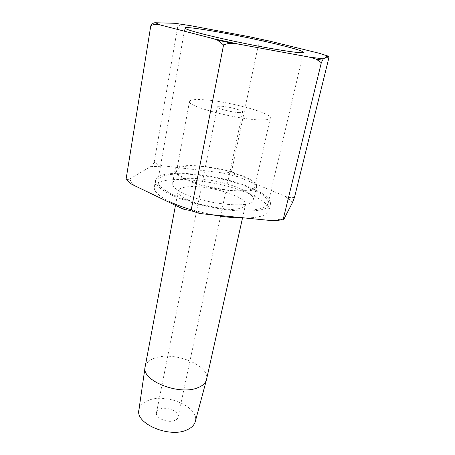 <?xml version="1.0" encoding="UTF-8"?>
<svg xmlns="http://www.w3.org/2000/svg" width="455" height="455" viewBox="0 0 455 455"><rect width="100%" height="100%" fill="white"/><g stroke="black" fill="none" stroke-linecap="round" stroke-linejoin="round"><path stroke-width="0.34" stroke-dasharray="2.27 1.71" d="M138.923 409.887C139.765 405.678 142.898 402.516 148.324 400.411C166.297 392.756 199.626 407.202 195.303 421.461M174.834 420.375C168.1 423.599 154.899 417.935 156.497 412.605C156.838 411.098 157.982 409.944 159.927 409.147C166.723 406.105 179.634 411.644 178.081 417.036C177.751 418.463 176.671 419.578 174.834 420.375M239.512 112.59C232.414 112.539 216.398 108.347 217.348 106.823C217.484 106.368 218.593 106.174 220.669 106.243C227.864 106.373 243.414 110.44 242.612 112.01C242.492 112.436 241.457 112.63 239.512 112.59M261.181 119.892C266.937 119.944 269.986 119.318 270.321 118.021C272.363 112.834 224.184 100.282 200.928 99.588C193.819 99.292 190.014 99.907 189.507 101.431C185.953 106.18 238.92 120.046 261.181 119.892M245.575 190.435C251.285 189.815 254.39 188.472 254.908 186.408C257.655 178.081 211.262 164.312 188.262 166.081C181.244 166.496 177.405 167.923 176.739 170.363C172.729 178.224 223.468 193.358 245.575 190.435M242.555 175.829C219.162 165.819 175.818 161.707 175.021 170.062C174.635 172.906 178.61 176.227 186.937 180.032C210.216 190.912 257.018 195.081 256.597 186.806C256.887 183.501 252.206 179.844 242.555 175.829M239.802 188.467C216.625 178.144 173.48 174.401 172.576 183.314C172.155 186.351 176.068 189.832 184.315 193.756C207.344 205 253.901 208.754 253.623 199.95C253.964 196.429 249.357 192.601 239.802 188.467M173.321 194.803C188.194 201.815 212.752 207.992 233.04 209.727C254.322 211.131 266.01 209.05 268.103 203.487C268.535 198.562 262.103 193.273 248.8 187.608C217.336 173.799 159.398 168.674 157.874 180.857C157.293 184.884 162.441 189.53 173.321 194.803M174.936 23.29C176.335 23.239 177.296 24.206 177.814 26.191C181.295 24.792 185.35 24.587 189.98 25.577M248.839 36.639C253.31 37.39 256.751 38.965 259.174 41.371C261.961 40.063 265.157 39.909 268.774 40.904M319.08 53.224C323.255 54.139 326.457 55.937 328.681 58.621M294.499 197.339C291.536 198.005 288.521 197.675 285.456 196.355L238.824 177.12C235.826 175.954 233.398 174.1 231.538 171.546C228.285 172.866 224.827 173.258 221.153 172.729L164.164 165.944C160.234 165.54 156.918 164.312 154.205 162.253C152.965 164.505 151.743 165.967 150.537 166.632L130.011 178.849C128.361 179.964 127.076 179.901 126.16 178.656M171.495 194.979C160.206 189.485 154.865 184.65 155.474 180.476C157.117 167.753 217.433 173.105 250.244 187.471C264.167 193.386 270.907 198.92 270.463 204.079C268.285 209.88 256.08 212.053 233.859 210.585C212.65 208.771 186.988 202.304 171.495 194.979M170.221 201.895C158.988 196.315 153.688 191.373 154.313 187.068C156.025 173.952 216.21 179.054 248.868 193.631C262.728 199.626 269.417 205.285 268.933 210.597C267.665 215.164 259.862 217.644 245.518 218.042M212.053 214.76L191.31 209.783M237.169 208.908C242.196 208.219 244.949 206.877 245.444 204.875C248.072 196.918 207.969 184.582 188.069 186.777C182.068 187.318 178.764 188.745 178.155 191.06C174.635 198.659 217.928 212.03 237.169 208.908M145.122 366.895C146.038 362.857 149.371 359.888 155.132 357.983C174.339 350.976 210.472 365.592 206.542 379.498M154.205 162.253L177.814 26.191M231.538 171.546L259.174 41.371M134.088 185.43C131.762 183.075 130.403 180.88 130.011 178.849M203.914 213.958L194.547 211.751M188.33 210.119L180.993 208.003M150.264 166.803L164.835 166.03M284.352 218.326C280.559 219.361 275.901 220.078 270.367 220.476M220.669 172.673L239.222 177.285M284.625 196.025L292.48 202.572M156.497 412.605L217.348 106.823M178.081 417.036L242.612 112.01M254.908 186.408L270.321 118.021M172.576 183.314L175.021 170.062M253.623 199.95L256.597 186.806M268.103 203.487L303.468 52.336M157.874 180.857L184.918 28M150.537 166.632L164.164 165.944M221.153 172.729L238.824 177.12M285.456 196.355L292.684 202.145M155.474 180.476L154.313 187.068M270.463 204.079L268.933 210.597M242.509 218.042L245.444 204.875M206.411 380.005L206.502 379.658M145.043 367.412L145.094 367.054M175.471 205.347L178.155 191.06M176.739 170.363L189.507 101.431"/><path stroke-width="0.68" d="M206.411 380.005L195.303 421.461C194.404 424.936 191.726 427.694 187.261 429.736C169.971 438.472 135.01 423.707 138.923 409.887L145.043 367.412M280.519 45.085C295.306 48.742 302.956 51.159 303.468 52.336C302.387 53.4 290.614 51.95 268.16 47.985C246.655 44.101 219.856 38.351 203.186 34.074C190.981 30.906 184.889 28.887 184.918 28C184.827 25.309 245.563 36.355 280.519 45.085M232.971 43.458C229.707 43.214 226.573 43.708 223.564 44.954L217.479 40.131L232.971 43.458L238.392 44.095L309.116 57.063L323.243 58.871L328.487 56.21L319.08 53.224L268.774 40.904L248.839 36.639L189.98 25.577L174.936 23.29L155.451 22.75C153.892 22.596 152.391 23.523 150.958 25.526L150.776 25.816L150.958 25.526M151.282 25.508C153.898 24.2 157.015 24.047 160.632 25.053L213.315 38.675L217.479 40.131M150.776 25.816L126.16 178.656C128.242 181.807 130.886 184.065 134.088 185.43L180.993 208.003C184.639 209.937 188.057 210.511 191.242 209.721C194.706 212.24 198.926 213.657 203.914 213.958L270.367 220.476C275.065 221.085 279.381 220.556 283.306 218.883C283.317 219.93 283.67 219.742 284.352 218.326L292.48 202.572L294.499 197.339L328.681 58.621C328.942 56.716 328.88 55.908 328.487 56.21M323.243 58.871L321.321 62.705L316.066 59.093L309.116 57.063M191.242 209.721L223.564 44.954M245.518 218.042C235.61 218.144 224.451 217.052 212.053 214.76M191.31 209.783C183.189 207.366 176.159 204.739 170.221 201.895M242.509 218.042L206.502 379.658C205.632 383.053 202.799 385.715 198.01 387.637C179.435 395.907 141.016 380.522 145.094 367.054L175.471 205.347M283.306 218.883L321.321 62.705M238.392 44.095L213.315 38.675M160.632 25.053L155.451 22.75M194.547 211.751L188.33 210.119M316.066 59.093L322.328 60.151"/></g></svg>

